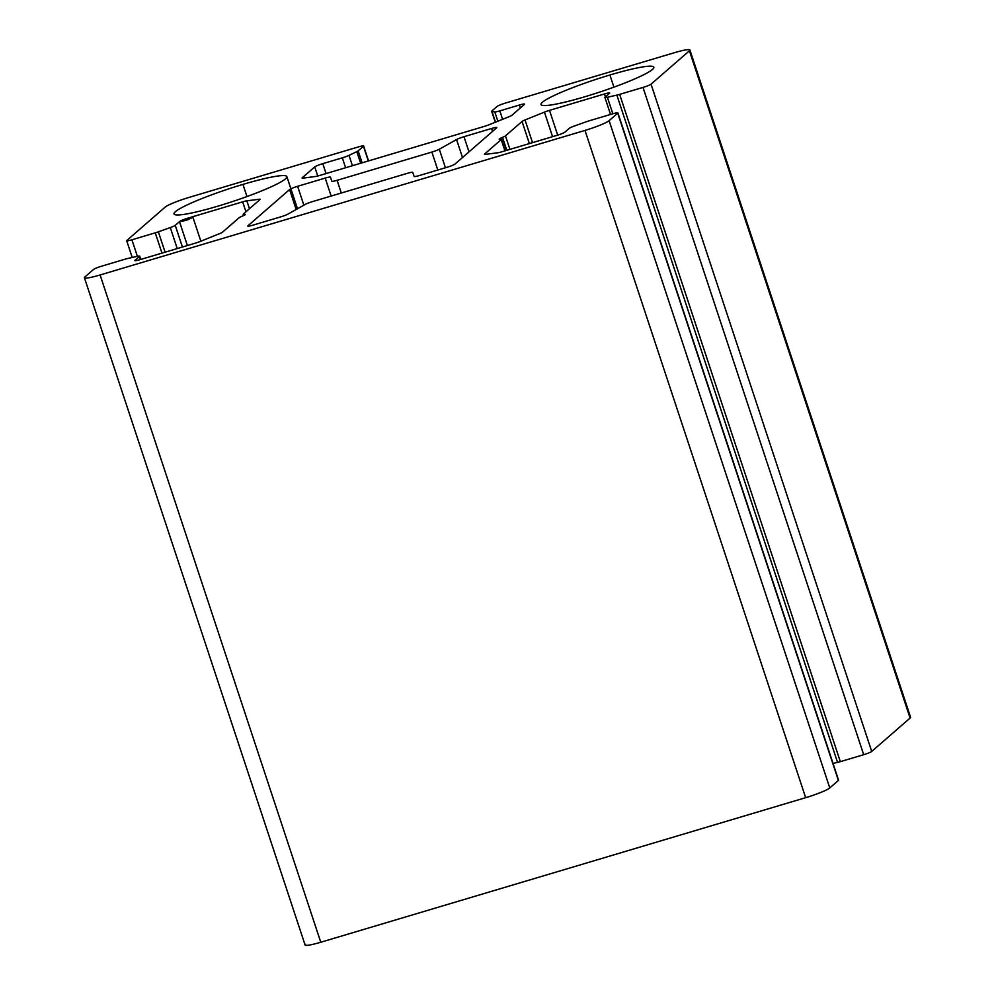 <?xml version="1.0" encoding="UTF-8"?>
<svg xmlns="http://www.w3.org/2000/svg" width="995" height="995" viewBox="0 0 995 995"><rect width="100%" height="100%" fill="white"/><g stroke="black" fill="none" stroke-linecap="round" stroke-linejoin="round"><path stroke-width="1.49" d="M909.716 716.897A21.218 2.363 161.7 0 1 910.089 718.054L871.719 751.436A7.077 0.784 161.7 0 1 863.685 754.695L840.327 761.648A7.077 0.784 161.7 0 1 837.554 762.394L833.026 763.414M838.275 780.043A7.077 0.784 161.7 0 1 838.399 780.428L829.78 787.94A21.218 2.363 161.7 0 1 805.664 797.679L320.776 942.24A21.218 2.363 161.7 0 1 305.589 944.218M495.435 122.211L491.853 111.39A7.077 0.784 161.7 0 1 491.667 111.291A7.077 0.784 161.7 0 1 491.828 111.017L497.127 106.403A7.077 0.784 161.7 0 1 505.161 103.157L674.224 52.76L505.161 103.157A7.077 0.784 -18.3 0 0 497.127 106.403L491.828 111.017A7.077 0.784 -18.3 0 0 491.853 111.39L494.776 111.913A7.077 0.784 -18.3 0 0 499.813 110.88L519.353 105.047A7.077 0.784 161.7 0 1 524.427 104.388L511.952 115.246A7.077 0.784 161.7 0 1 508.98 116.738L489.565 124.574A7.077 0.784 161.7 0 1 484.503 126.34L319.569 175.506A7.077 0.784 161.7 0 1 315.365 176.513L303.139 178.105A7.077 0.784 161.7 0 1 302.269 177.757L314.743 166.911A7.077 0.784 161.7 0 1 322.79 163.653L342.33 157.832A7.077 0.784 -18.3 0 0 349.009 155.369L356.807 151.65A7.077 0.784 -18.3 0 0 358.163 150.867L363.461 146.253A7.077 0.784 -18.3 0 0 358.399 146.912L189.336 197.321A21.218 2.363 -18.3 0 0 165.22 207.059L126.85 240.454A7.077 0.784 -18.3 0 0 131.912 239.795L155.27 232.83A7.077 0.784 -18.3 0 0 158.354 231.823L170.294 227.569A7.077 0.784 -18.3 0 0 175.244 225.33L179.672 221.475A7.077 0.784 161.7 0 1 187.719 218.216L242.668 201.836A7.077 0.784 161.7 0 1 246.859 200.841L259.086 199.249A7.077 0.784 161.7 0 1 259.956 199.585L243.365 214.024A7.077 0.784 -18.3 0 0 244.272 214.373A7.077 0.784 161.7 0 1 242.195 216.189L242.083 216.238A7.077 0.784 -18.3 0 0 239.111 217.731L222.519 232.171A7.077 0.784 161.7 0 1 219.547 233.651L200.144 241.499A7.077 0.784 161.7 0 1 195.07 243.253L140.121 259.633A7.077 0.784 161.7 0 1 135.059 260.292L139.499 256.436A7.077 0.784 -18.3 0 0 137.198 256.362L127.696 258.501A7.077 0.784 -18.3 0 0 124.922 259.235L101.577 266.2A7.077 0.784 -18.3 0 0 93.53 269.446L84.911 276.946A21.218 2.363 -18.3 0 0 100.097 274.968L584.985 130.42A21.218 2.363 -18.3 0 0 609.102 120.669L617.721 113.169A7.077 0.784 -18.3 0 0 612.659 113.828L589.314 120.781A7.077 0.784 -18.3 0 0 586.217 121.8L574.289 126.054A7.077 0.784 -18.3 0 0 569.327 128.293L564.899 132.148A7.077 0.784 161.7 0 1 556.852 135.395L501.915 151.775A7.077 0.784 161.7 0 1 497.711 152.782L485.485 154.374A7.077 0.784 161.7 0 1 484.615 154.026L501.206 139.586A7.077 0.784 -18.3 0 0 500.311 139.25A7.077 0.784 161.7 0 1 502.375 137.422L502.487 137.372A7.077 0.784 -18.3 0 0 505.46 135.892L522.052 121.452A7.077 0.784 161.7 0 1 525.024 119.96L544.439 112.124A7.077 0.784 161.7 0 1 549.501 110.358L604.45 93.978A7.077 0.784 161.7 0 1 609.512 93.319L605.084 97.174A7.077 0.784 -18.3 0 0 607.373 97.261L616.875 95.122A7.077 0.784 -18.3 0 0 619.649 94.376L643.006 87.423A7.077 0.784 -18.3 0 0 651.041 84.177L689.411 50.782A21.218 2.363 -18.3 0 0 674.224 52.76A21.218 2.363 161.7 0 1 689.896 49.974A21.218 2.363 161.7 0 1 689.411 50.782L651.041 84.177A7.077 0.784 161.7 0 1 643.006 87.423L619.649 94.376A7.077 0.784 161.7 0 1 616.875 95.122L607.373 97.261A7.077 0.784 161.7 0 1 604.923 97.448A7.077 0.784 161.7 0 1 605.084 97.174L609.512 93.319A7.077 0.784 -18.3 0 0 609.674 93.057A7.077 0.784 -18.3 0 0 604.45 93.978L549.501 110.358A7.077 0.784 -18.3 0 0 544.439 112.124L525.024 119.96A7.077 0.784 -18.3 0 0 522.052 121.452L505.46 135.892A7.077 0.784 161.7 0 1 502.487 137.372L506.778 150.332L502.487 137.372M253.004 225.131A7.077 0.784 161.7 0 1 247.942 225.79L289.582 189.547A7.077 0.784 161.7 0 1 297.617 186.301L325.216 178.08A7.077 0.784 161.7 0 1 330.44 177.147L331.87 181.252A7.077 0.784 -18.3 0 0 337.094 180.319L431.88 152.061A7.077 0.784 -18.3 0 0 439.305 149.225L456.556 139.549A7.077 0.784 161.7 0 1 463.981 136.713L491.567 128.479A7.077 0.784 161.7 0 1 496.642 127.82L454.989 164.063A7.077 0.784 161.7 0 1 446.954 167.309L419.368 175.53A7.077 0.784 161.7 0 1 414.131 176.463L412.714 172.359A7.077 0.784 -18.3 0 0 407.477 173.292L312.704 201.55A7.077 0.784 -18.3 0 0 305.266 204.398L288.028 214.062A7.077 0.784 161.7 0 1 280.59 216.91L253.004 225.131L280.59 216.91A7.077 0.784 -18.3 0 0 288.028 214.062L305.266 204.398A7.077 0.784 161.7 0 1 312.704 201.55L407.477 173.292A7.077 0.784 161.7 0 1 412.714 172.359L414.131 176.463A7.077 0.784 -18.3 0 0 419.368 175.53L446.954 167.309A7.077 0.784 -18.3 0 0 454.989 164.063L496.642 127.82A7.077 0.784 -18.3 0 0 496.803 127.559A7.077 0.784 -18.3 0 0 491.567 128.479L492.537 131.39L491.567 128.479L463.981 136.713L469.006 151.874L463.981 136.713A7.077 0.784 -18.3 0 0 456.556 139.549L462.501 157.533L456.556 139.549L439.305 149.225L445.437 167.757L439.305 149.225A7.077 0.784 161.7 0 1 431.88 152.061L437.812 170.033L431.88 152.061L337.094 180.319L341.297 193.03L337.094 180.319A7.077 0.784 161.7 0 1 331.87 181.252L330.44 177.147A7.077 0.784 -18.3 0 0 325.216 178.08L331.148 196.052L325.216 178.08L297.617 186.301L303.861 205.181L297.617 186.301A7.077 0.784 -18.3 0 0 289.582 189.547L296.174 209.497L289.582 189.547L247.942 225.79A7.077 0.784 -18.3 0 0 247.78 226.064A7.077 0.784 -18.3 0 0 253.004 225.131M609.898 74.998A59.401 6.617 161.7 0 1 652.446 69.463A59.401 6.617 161.7 0 1 584.911 96.739A59.401 6.617 161.7 0 1 542.362 102.274A59.401 6.617 161.7 0 1 609.898 74.998L613.915 87.15L609.898 74.998A59.401 6.617 -18.3 0 0 540.994 104.525A59.401 6.617 -18.3 0 0 584.911 96.739A59.401 6.617 -18.3 0 0 653.802 67.212A59.401 6.617 -18.3 0 0 609.898 74.998M242.954 184.398A59.401 6.617 161.7 0 1 285.503 178.851A59.401 6.617 161.7 0 1 217.967 206.139A59.401 6.617 161.7 0 1 175.418 211.674A59.401 6.617 161.7 0 1 242.954 184.398L246.971 196.55L242.954 184.398A59.401 6.617 -18.3 0 0 174.063 213.925A59.401 6.617 -18.3 0 0 217.967 206.139A59.401 6.617 -18.3 0 0 286.871 176.612A59.401 6.617 -18.3 0 0 242.954 184.398M495.522 122.174L491.953 111.403L495.522 122.174M242.195 216.189A7.077 0.784 -18.3 0 0 245.33 214.435A7.077 0.784 -18.3 0 0 244.272 214.373L244.521 215.131L244.272 214.373A7.077 0.784 161.7 0 1 243.203 214.298A7.077 0.784 161.7 0 1 243.365 214.024L259.956 199.585A7.077 0.784 -18.3 0 0 260.118 199.323A7.077 0.784 -18.3 0 0 259.086 199.249L259.372 200.094L259.086 199.249L246.859 200.841L249.471 208.714L246.859 200.841A7.077 0.784 -18.3 0 0 242.668 201.836L245.952 211.773L242.668 201.836L187.719 218.216L179.51 221.736L186.475 220.268L192.943 217.296L187.719 218.216L188.192 219.671L187.719 218.216A7.077 0.784 -18.3 0 0 179.672 221.475L175.244 225.33L182.421 247.034L175.244 225.33A7.077 0.784 161.7 0 1 170.294 227.569L177.234 248.576L170.294 227.569L158.354 231.823L165.095 252.195L158.354 231.823A7.077 0.784 161.7 0 1 155.27 232.83L161.974 253.128L155.27 232.83L131.912 239.795L137.385 256.324L131.912 239.795A7.077 0.784 161.7 0 1 126.688 240.715A7.077 0.784 161.7 0 1 126.85 240.454L165.22 207.059A21.218 2.363 161.7 0 1 189.336 197.321L358.399 146.912A7.077 0.784 161.7 0 1 363.623 145.991A7.077 0.784 161.7 0 1 363.461 146.253L368.324 160.966L363.461 146.253L358.163 150.867L362.105 162.819L358.163 150.867A7.077 0.784 161.7 0 1 356.807 151.65L360.638 163.267L356.807 151.65L349.009 155.369L352.429 165.717L349.009 155.369A7.077 0.784 161.7 0 1 342.33 157.832L345.601 167.745L342.33 157.832L322.79 163.653L326.062 173.565L322.79 163.653A7.077 0.784 -18.3 0 0 314.743 166.911L317.753 176.016L314.743 166.911L302.269 177.757A7.077 0.784 -18.3 0 0 302.107 178.03A7.077 0.784 -18.3 0 0 303.139 178.105L315.365 176.513A7.077 0.784 -18.3 0 0 319.569 175.506L484.503 126.34A7.077 0.784 -18.3 0 0 489.565 124.574L508.98 116.738A7.077 0.784 -18.3 0 0 511.952 115.246L524.427 104.388A7.077 0.784 -18.3 0 0 524.589 104.127A7.077 0.784 -18.3 0 0 519.353 105.047L520.323 107.957L519.353 105.047L499.813 110.88L502.612 119.313L499.813 110.88A7.077 0.784 161.7 0 1 494.776 111.913L497.861 121.228M84.426 277.754L305.104 945.026A21.218 2.363 -18.3 0 0 320.776 942.24L100.097 274.968A21.218 2.363 161.7 0 1 84.426 277.754A21.218 2.363 161.7 0 1 84.911 276.946L93.53 269.446A7.077 0.784 161.7 0 1 101.577 266.2L124.922 259.235A7.077 0.784 161.7 0 1 127.696 258.501L137.198 256.362A7.077 0.784 161.7 0 1 139.661 256.175A7.077 0.784 161.7 0 1 139.499 256.436L140.519 259.521L139.499 256.436L135.059 260.292A7.077 0.784 -18.3 0 0 134.897 260.566A7.077 0.784 -18.3 0 0 140.121 259.633L195.07 243.253A7.077 0.784 -18.3 0 0 200.144 241.499L219.547 233.651A7.077 0.784 -18.3 0 0 222.519 232.171L239.111 217.731A7.077 0.784 161.7 0 1 242.083 216.238M320.776 942.24L805.664 797.679L584.985 130.42L100.097 274.968L320.776 942.24M805.664 797.679A21.218 2.363 -18.3 0 0 829.78 787.94L609.102 120.669A21.218 2.363 161.7 0 1 584.985 130.42L805.664 797.679M829.78 787.94L838.399 780.428L617.721 113.169L609.102 120.669L829.78 787.94M838.399 780.428A7.077 0.784 -18.3 0 0 838.561 780.167L617.883 112.895A7.077 0.784 161.7 0 1 617.721 113.169L838.399 780.428M502.375 137.422L506.654 150.357L502.375 137.422A7.077 0.784 -18.3 0 0 499.241 139.176A7.077 0.784 -18.3 0 0 500.311 139.25A7.077 0.784 161.7 0 1 501.368 139.325A7.077 0.784 161.7 0 1 501.206 139.586L504.95 150.867L501.206 139.586L484.615 154.026A7.077 0.784 -18.3 0 0 484.453 154.3A7.077 0.784 -18.3 0 0 485.485 154.374L497.711 152.782A7.077 0.784 -18.3 0 0 501.915 151.775L556.852 135.395A7.077 0.784 -18.3 0 0 564.899 132.148L569.327 128.293A7.077 0.784 161.7 0 1 574.289 126.054L586.217 121.8A7.077 0.784 161.7 0 1 589.314 120.781L612.659 113.828A7.077 0.784 161.7 0 1 617.883 112.895M509.925 149.387L505.46 135.892L509.925 149.387M529.377 143.591L522.052 121.452L529.377 143.591M532.524 142.646L525.024 119.96L532.524 142.646M552.561 136.676L544.439 112.124L552.561 136.676M557.697 135.133L549.501 110.358L557.697 135.133M605.42 96.888L604.45 93.978L605.42 96.888M612.833 113.766L607.373 97.261L612.833 113.766M837.554 762.394L616.875 95.122L837.554 762.394A7.077 0.784 -18.3 0 0 840.327 761.648L619.649 94.376L840.327 761.648L863.685 754.695L643.006 87.423L863.685 754.695A7.077 0.784 -18.3 0 0 871.719 751.436L651.041 84.177L871.719 751.436L910.089 718.054L689.411 50.782L910.089 718.054A21.218 2.363 -18.3 0 0 910.574 717.246L689.896 49.974M495.299 122.261L491.667 111.291M368.548 160.904L363.623 145.991M132.223 257.481L126.688 240.715M200.853 241.213L192.943 217.296M187.396 245.541L179.51 221.736M140.743 259.459L139.661 256.175M505.174 150.805L501.368 139.325M610.544 114.45L604.923 97.448M286.871 176.612L297.493 208.751"/></g></svg>
